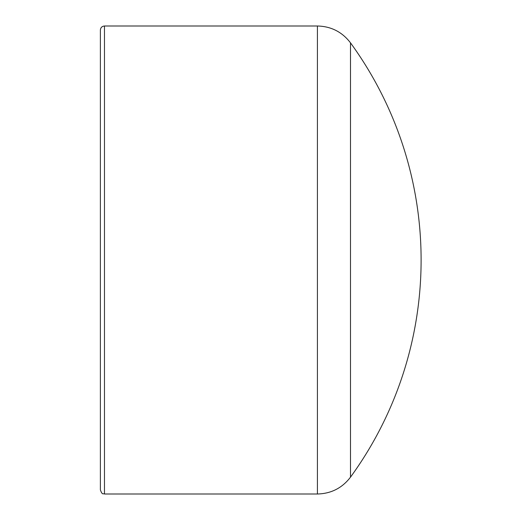 <?xml version="1.0" encoding="UTF-8"?>
<svg xmlns="http://www.w3.org/2000/svg" width="520" height="520" viewBox="0 0 520 520"><rect width="100%" height="100%" fill="white"/><g stroke="black" fill="none" stroke-linecap="round" stroke-linejoin="round"><path stroke-width="0.78" d="M104.474 26L104.474 494C103.227 493.123 102.479 495.684 100.38 489.912L100.38 30.088C100.62 27.605 101.985 26.241 104.474 26L317.414 26C331.13 26.338 342.16 31.954 350.5 42.848L350.5 477.152A369.226 369.226 0 0 0 350.5 42.848M100.38 468.637L100.38 51.363M317.414 26L317.414 494C331.13 493.662 342.16 488.046 350.5 477.152M104.474 494L317.414 494"/></g></svg>
